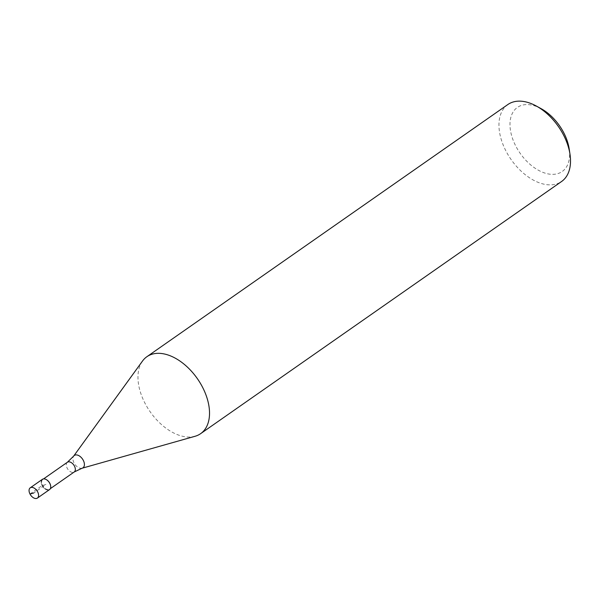 <?xml version="1.0" encoding="UTF-8"?>
<svg xmlns="http://www.w3.org/2000/svg" width="600" height="600" viewBox="0 0 600 600"><rect width="100%" height="100%" fill="white"/><g stroke="black" fill="none" stroke-linecap="round" stroke-linejoin="round"><path stroke-width="0.45" stroke-dasharray="3 2.25" d="M42.39 479.332A6.255 3.848 -124.9 0 0 42.465 486.112A6.255 3.848 -124.9 0 0 48.818 489.938A6.255 3.848 -124.9 0 0 49.552 489.592M50.655 485.857A5.947 3.652 55.1 0 1 49.575 489.195A5.947 3.652 55.1 0 1 48.877 489.525A5.947 3.652 55.1 0 1 42.84 485.895A5.947 3.652 55.1 0 1 42.765 479.445A5.947 3.652 55.1 0 1 43.463 479.123A5.947 3.652 55.1 0 1 46.275 479.58M48.818 489.938A6.255 3.848 55.1 0 1 42.818 486.668A6.255 3.848 55.1 0 1 41.812 479.903M195.083 436.268A46.928 28.83 55.1 0 1 150.105 411.69A46.928 28.83 55.1 0 1 142.53 361.013M507.855 104.528A46.928 28.83 -124.9 0 0 508.418 155.4A46.928 28.83 -124.9 0 0 556.11 184.065A46.928 28.83 -124.9 0 0 561.607 181.477M541.065 108.63A39.112 24.023 -124.9 0 0 521.977 105.248A39.112 24.023 -124.9 0 0 515.873 146.257A39.112 24.023 -124.9 0 0 557.602 173.685A39.112 24.023 -124.9 0 0 569.183 148.882M30 494.033L42.142 485.55L45.968 484.463L33.825 492.945M67.403 462.24A5.947 3.652 -124.9 0 0 67.47 468.683A5.947 3.652 -124.9 0 0 73.515 472.312A5.947 3.652 -124.9 0 0 74.213 471.982M82.095 468.225A7.545 4.635 55.1 0 1 74.865 464.272A7.545 4.635 55.1 0 1 73.642 456.127M43.553 478.905L42.765 479.445M50.363 488.647L49.575 489.195"/><path stroke-width="0.9" d="M30.975 487.47A6.255 3.848 55.1 0 1 37.335 491.295A6.255 3.848 55.1 0 1 37.41 498.075A6.255 3.848 55.1 0 1 36.675 498.42A6.255 3.848 55.1 0 1 30.322 494.603A6.255 3.848 55.1 0 1 30.24 487.815A6.255 3.848 55.1 0 1 30.975 487.47M37.41 498.075L49.552 489.592A6.255 3.848 -124.9 0 0 49.477 482.812A6.255 3.848 -124.9 0 0 43.117 478.987A6.255 3.848 -124.9 0 0 42.39 479.332L30.24 487.815M46.275 479.58A5.947 3.652 55.1 0 1 46.365 479.632A5.947 3.652 55.1 0 1 50.64 485.752A5.947 3.652 55.1 0 1 50.655 485.857M41.812 479.903A6.255 3.848 55.1 0 1 43.117 478.987A6.255 3.848 55.1 0 1 46.178 479.528A6.255 3.848 55.1 0 1 50.67 485.97A6.255 3.848 55.1 0 1 48.818 489.938M73.642 456.127L67.403 462.24A5.947 3.652 -124.9 0 1 68.1 461.91A5.947 3.652 -124.9 0 1 74.137 465.54A5.947 3.652 -124.9 0 1 74.213 471.982L82.095 468.225A7.545 4.635 55.1 0 0 83.273 460.312A7.545 4.635 55.1 0 0 75.225 455.025A7.545 4.635 55.1 0 0 73.642 456.127L142.53 361.013A46.928 28.83 55.1 0 1 146.873 356.722A46.928 28.83 55.1 0 1 152.37 354.127A46.928 28.83 55.1 0 1 200.062 382.793A46.928 28.83 55.1 0 1 200.625 433.665A46.928 28.83 55.1 0 1 195.127 436.26A46.928 28.83 55.1 0 1 195.105 436.268A46.928 28.83 55.1 0 1 195.083 436.268M200.625 433.665L561.607 181.477A46.928 28.83 -124.9 0 0 570 154.297A46.928 28.83 -124.9 0 0 536.257 105.998A46.928 28.83 -124.9 0 0 513.352 101.94A46.928 28.83 -124.9 0 0 507.855 104.528L146.873 356.722M570 154.297L569.183 148.882A39.112 24.023 -124.9 0 0 541.065 108.63L536.257 105.998M33.825 492.945L30 494.033M67.403 462.24L43.553 478.905M74.213 471.982L50.363 488.647M82.095 468.225L195.105 436.268"/></g></svg>
